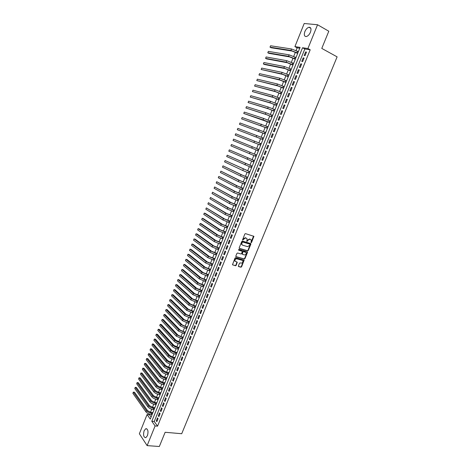 <?xml version="1.0" encoding="UTF-8"?>
<svg xmlns="http://www.w3.org/2000/svg" width="470" height="470" viewBox="0 0 470 470"><rect width="100%" height="100%" fill="white"/><g stroke="black" fill="none" stroke-linecap="round" stroke-linejoin="round"><path stroke-width="0.7" d="M251.109 242.72L251.573 242.444L253.888 236.322L245.505 233.631L244.829 234.025L242.502 240.053L245.604 237.908L247.038 238.748L246.909 241.463L247.678 240.452L249.823 239.183L250.504 239.389L251.238 240.011L251.109 242.72M250.927 242.538L253.565 236.105M242.491 240.017L243.149 238.989L243.442 239.177M246.726 241.28L247.385 240.264L247.678 240.452M144.137 430.731L145.788 428.699C147.98 428.987 148.532 431.313 147.445 435.672L145.806 437.699C143.603 437.394 143.044 435.073 144.137 430.731M304.86 31.602C305.947 29.175 307.321 27.73 308.996 27.26C311.011 27.301 311.487 28.958 310.441 32.224C309.348 34.651 307.973 36.09 306.317 36.554C304.296 36.513 303.808 34.862 304.86 31.602M238.39 265.938L238.631 266.584L240.916 267.201L241.586 266.801L244.124 260.157L235.693 257.678L235.018 258.077L232.462 264.774L235.511 265.744L236.181 265.339L237.274 262.231L234.988 261.085C234.783 259.64 235.388 258.882 236.804 258.811L242.197 260.31L242.837 260.844C243.049 262.284 242.45 263.041 241.045 263.124L240.147 262.877L239.477 263.276L238.39 265.938M317.55 24.751L328.8 31.22L321.78 48.416L337.113 56.858L181.714 433.722L165.135 432.282L159.336 446.5L147.128 445.619L139.361 433.751L147.087 414.528L150.282 419.087L300.089 47.388L294.901 46.63L304.196 23.5L317.55 24.751L307.915 48.533L302.551 47.752L151.798 421.249L155.094 425.949L147.128 445.619M310.2 49.773L304.824 48.974L154.236 421.484L157.55 426.173L310.2 49.773L307.915 48.533M157.55 426.173L155.094 425.949M247.625 250.839L248.295 250.439L250.851 244.2L250.622 243.536L242.455 241.104L241.78 241.504L239.207 247.808L239.447 248.477L247.625 250.839L247.332 250.645L248.001 250.246L250.539 243.513M247.484 252.419L244.935 258.635L244.265 259.035L236.075 256.749L235.828 256.085L236.927 253.4L237.603 253.001L240.94 253.947L241.609 253.547L242.338 251.315L238.625 250.111L238.93 249.37L247.249 251.761L247.484 252.419L247.191 252.226L244.641 258.435L244.935 258.635M153.191 411.861L152.785 412.642M155.188 406.914L154.777 407.696M157.192 401.95L156.78 402.737M159.195 396.974L158.784 397.767M161.204 391.986L160.793 392.779M163.219 386.986L162.802 387.779M165.24 381.975L164.823 382.774M166.104 379.596L166.075 379.901M167.267 376.946L166.85 377.751M168.137 374.555L168.101 374.872M169.294 371.911L168.877 372.716M170.175 369.496L170.134 369.831M171.333 366.859L170.91 367.669M172.214 364.426L172.173 364.779M173.371 361.8L172.948 362.611M174.264 359.35L174.211 359.709M175.416 356.724L174.993 357.541M176.315 354.251L176.262 354.633M177.466 351.636L177.043 352.453M178.377 349.145L178.312 349.539M179.522 346.537L179.094 347.359M180.439 344.028L180.368 344.434M181.584 341.42L181.156 342.248M182.507 338.894L182.43 339.322M183.647 336.297L183.218 337.125M184.581 333.753L184.499 334.188M185.721 331.156L185.292 331.99M186.661 328.595L186.572 329.047M187.794 326.004L187.366 326.844M188.74 323.425L188.646 323.895M189.88 320.84L189.445 321.68M190.832 318.237L190.732 318.725M191.966 315.664L191.531 316.504M192.923 313.044L192.817 313.543M194.057 310.476L193.622 311.316M195.026 307.832L194.915 308.349M196.155 305.271L195.714 306.117M197.13 302.61L197.012 303.144M198.258 300.054L197.817 300.906M199.239 297.375L199.116 297.921M200.361 294.825L199.926 295.677M201.354 292.123L201.225 292.687M202.476 289.579L202.035 290.437M203.475 286.859L203.34 287.44M204.597 284.327L204.15 285.184M205.601 281.583L205.461 282.182M206.718 279.057L206.277 279.92M207.734 276.295L207.587 276.906M208.85 273.775L208.404 274.639M209.873 270.99L209.714 271.619M210.983 268.476L210.537 269.345M212.017 265.673L211.853 266.32M213.121 263.165L212.675 264.04M214.161 260.345L213.991 261.003M215.266 257.842L214.819 258.717M216.317 254.999L216.141 255.68M217.422 252.508L216.97 253.383M218.48 249.641L218.292 250.34M219.578 247.155L219.126 248.037M220.642 244.271L220.454 244.982M221.74 241.792L221.282 242.679M222.809 238.883L222.616 239.612M223.908 236.41L223.45 237.303M224.989 233.484L224.783 234.23M226.082 231.023L225.624 231.916M227.169 228.073L226.957 228.837M228.256 225.612L227.797 226.511M229.354 222.645L229.137 223.426M230.441 220.195L229.983 221.094M231.551 217.205L231.328 218.004M232.632 214.761L232.168 215.665M233.749 211.753L233.52 212.563M234.83 209.314L234.366 210.219M235.629 207.082L235.952 206.283M237.027 203.851L236.563 204.761M237.832 201.618L238.161 200.802M239.236 198.375L238.772 199.292M240.376 195.303L240.123 196.166M241.451 192.888L240.981 193.805M242.256 190.644L242.596 189.792M243.666 187.383L243.196 188.305M244.476 185.133L244.823 184.263M245.892 181.867L245.422 182.789M246.703 179.611L247.055 178.723M248.119 176.332L247.649 177.261M248.93 174.076L249.294 173.172M250.357 170.786L249.881 171.714M251.168 168.524L251.538 167.602M252.596 165.223L252.12 166.157M253.412 162.955L253.794 162.015M254.846 159.647L254.37 160.587M255.662 157.374L256.05 156.416M257.102 154.054L256.62 155M257.918 151.781L258.312 150.805M259.276 148.414L258.876 149.395M261.537 142.798L261.144 143.767M260.574 145.189L260.262 146.205M263.423 138.121L263.893 137.199M262.842 139.561L262.53 140.577M266.085 131.512L265.703 132.458M265.115 133.915L264.804 134.937M267.988 126.783L268.452 125.89M267.395 128.257L267.083 129.279M270.655 120.173L270.285 121.096M269.68 122.588L269.369 123.61M272.947 114.48L272.582 115.385M271.971 116.901L271.66 117.923M275.25 108.77L274.891 109.669M274.269 111.202L273.957 112.224M277.558 103.048L277.2 103.929M276.577 105.48L276.26 106.508M279.521 98.177L279.955 97.349M278.886 99.752L278.569 100.78M282.188 91.556L281.841 92.414M281.201 94.006L280.884 95.034M284.174 86.627L284.597 85.828M283.522 88.242L283.21 89.271M286.512 80.834L286.929 80.047M285.854 82.462L285.537 83.496M288.85 75.018L289.267 74.248M288.186 76.669L287.869 77.709M291.2 69.19L291.606 68.432M290.531 70.864L290.213 71.898M293.556 63.344L293.956 62.604M292.875 65.036L292.557 66.076M295.918 57.487L296.312 56.758M295.231 59.197L294.913 60.236M305.048 55.654L306.499 52.076L305.606 51.935L304.161 55.507L305.048 55.654M302.639 61.605L304.084 58.033L303.197 57.886L301.758 61.447L302.639 61.605M300.236 67.539L301.675 63.979L300.8 63.82L299.361 67.375L300.236 67.539M297.839 73.461L299.278 69.913L298.403 69.736L296.97 73.279L297.839 73.461M295.448 79.365L296.881 75.823L296.012 75.641L294.584 79.171L295.448 79.365M293.063 85.252L294.496 81.721L293.632 81.527L292.205 85.052L293.063 85.252M290.689 91.121L292.111 87.602L291.253 87.397L289.831 90.91L290.689 91.121M288.316 96.979L289.737 93.465L288.886 93.254L287.47 96.755L288.316 96.979M285.954 102.818L287.37 99.317L286.524 99.094L285.108 102.589L285.954 102.818M283.592 108.646L285.008 105.151L284.168 104.916L282.758 108.4L283.592 108.646M281.242 114.451L282.652 110.967L281.818 110.72L280.408 114.198L281.242 114.451M278.892 120.244L280.302 116.772L279.474 116.513L278.07 119.979L278.892 120.244M276.554 126.025L277.958 122.558L277.136 122.288L275.737 125.749L276.554 126.025M274.221 131.788L275.62 128.334L274.803 128.052L273.405 131.5L274.221 131.788M271.895 137.534L273.287 134.085L272.477 133.797L271.084 137.24L271.895 137.534M269.574 143.268L270.967 139.831L270.156 139.525L268.769 142.956L269.574 143.268M267.26 148.984L268.646 145.553L267.847 145.242L266.461 148.667L267.26 148.984M264.951 154.683L266.337 151.264L265.538 150.941L264.158 154.354L264.951 154.683L264.158 154.354M262.648 160.37L264.028 156.962L263.235 156.628L261.861 160.029L262.648 160.37M260.351 166.039L261.731 162.638L260.944 162.297L259.569 165.693L260.351 166.039M258.059 171.697L259.434 168.307L258.653 167.954L257.284 171.339L258.059 171.697M255.774 177.337L257.149 173.953L256.373 173.595L255.004 176.973L255.774 177.337M253.5 182.965L254.863 179.593L254.094 179.217L252.731 182.589L253.5 182.965M251.227 188.576L252.59 185.209L251.826 184.828L250.463 188.188L251.227 188.576M248.959 194.175L250.322 190.814L249.558 190.426L248.201 193.775L248.959 194.175M246.697 199.756L248.054 196.407L247.302 196.008L245.951 199.345L246.697 199.756M244.447 205.32L245.798 201.983L245.046 201.571L243.701 204.902L244.447 205.32M242.197 210.877L243.548 207.546L242.802 207.123L241.457 210.448L242.197 210.877M239.953 216.412L241.298 213.092L240.558 212.663L239.218 215.977L239.953 216.412M237.72 221.934L239.06 218.626L238.325 218.186L236.986 221.488L237.72 221.934M235.488 227.445L236.827 224.143L236.099 223.691L234.759 226.992L235.488 227.445M233.261 232.944L234.595 229.648L233.872 229.184L232.544 232.474L233.261 232.944M231.04 238.419L232.374 235.135L231.657 234.665L230.329 237.949L231.04 238.419M228.831 243.889L230.159 240.611L229.442 240.129L228.12 243.401L228.831 243.889M226.622 249.341L227.944 246.069L227.239 245.581L225.917 248.847L226.622 249.341M224.419 254.775L225.741 251.515L225.036 251.021L223.72 254.276L224.419 254.775M222.222 260.204L223.538 256.949L222.839 256.444L221.529 259.687L222.222 260.204M220.03 265.615L221.346 262.366L220.653 261.849L219.343 265.092L220.03 265.615M217.845 271.008L219.155 267.771L218.468 267.248L217.163 270.479L217.845 271.008M215.665 276.389L216.976 273.164L216.294 272.629L214.99 275.849L215.665 276.389M213.492 281.759L214.796 278.54L214.12 277.993L212.816 281.207L213.492 281.759M211.324 287.111L212.628 283.904L211.952 283.351L210.654 286.553L211.324 287.111M209.162 292.452L210.46 289.25L209.79 288.686L208.498 291.888L209.162 292.452M207.006 297.78L208.298 294.584L207.634 294.014L206.348 297.204L207.006 297.78M204.855 303.091L206.148 299.907L205.484 299.325L204.197 302.51L204.855 303.091M202.711 308.39L203.998 305.212L203.34 304.625L202.059 307.797L202.711 308.39M200.567 313.678L201.853 310.505L201.201 309.912L199.92 313.073L200.567 313.678M198.434 318.954L199.715 315.787L199.069 315.182L197.794 318.337L198.434 318.954M196.307 324.212L197.582 321.057L196.942 320.44L195.667 323.589L196.307 324.212M194.18 329.458L195.455 326.309L194.815 325.687L193.546 328.824L194.18 329.458M192.06 334.687L193.334 331.55L192.7 330.915L191.431 334.053L192.06 334.687M189.951 339.904L191.214 336.779L190.591 336.138L189.322 339.258L189.951 339.904M187.841 345.115L189.105 341.99L188.482 341.343L187.219 344.457L187.841 345.115M185.738 350.303L187.001 347.189L186.379 346.531L185.121 349.645L185.738 350.303M183.641 355.485L184.898 352.377L184.287 351.713L183.03 354.815L183.641 355.485M181.549 360.649L182.801 357.553L182.196 356.877L180.944 359.973L181.549 360.649M179.464 365.807L180.715 362.711L180.11 362.029L178.858 365.114L179.464 365.807M177.378 370.942L178.629 367.863L178.03 367.17L176.785 370.248L177.378 370.942M175.304 376.071L176.55 372.998L175.956 372.299L174.711 375.365L175.304 376.071M173.236 381.188L174.476 378.121L173.882 377.41L172.643 380.471L173.236 381.188M171.168 386.287L172.408 383.226L171.82 382.51L170.587 385.565L171.168 386.287M169.106 391.375L170.34 388.326L169.758 387.597L168.53 390.646L169.106 391.375M167.05 396.451L168.284 393.408L167.708 392.673L166.474 395.716L167.05 396.451M164.999 401.515L166.233 398.478L165.657 397.738L164.429 400.769L164.999 401.515M162.955 406.568L164.183 403.536L163.613 402.79L162.391 405.81L162.955 406.568M160.916 411.603L162.138 408.583L161.574 407.825L160.352 410.845L160.916 411.603M158.883 416.632L160.1 413.618L159.542 412.854L158.325 415.862L158.883 416.632M157.515 417.865L156.299 420.867L156.851 421.643L158.067 418.635L157.515 417.865M299.754 48.222L297.158 47.834L296.088 50.507M295.401 52.205L293.715 56.394M293.039 58.074L291.353 62.263M290.683 63.932L288.997 68.121M288.333 69.772L286.647 73.96M285.989 75.594L284.303 79.788M283.651 81.398L281.965 85.599M281.324 87.191L279.632 91.392M278.998 92.966L277.306 97.173M276.677 98.729L274.985 102.936M274.368 104.475L272.676 108.688M272.06 110.209L270.368 114.416M269.762 115.925L268.065 120.138M267.465 121.624L265.773 125.837M265.18 127.311L263.482 131.53M262.894 132.981L261.197 137.199M260.621 138.638L258.923 142.857M258.353 144.278L256.649 148.502M256.085 149.912L254.393 154.113M253.818 155.535L252.137 159.718M251.562 161.145L249.887 165.305M249.312 166.738L247.649 170.874M247.067 172.32L245.411 176.432M244.823 177.889L243.184 181.972M242.591 183.441L240.957 187.501M240.364 188.975L238.737 193.017M238.143 194.498L236.528 198.516M235.922 200.008L234.319 204.004M233.713 205.502L232.115 209.473M231.51 210.983L229.918 214.931M229.307 216.447L227.727 220.371M227.116 221.899L225.547 225.8M224.924 227.339L223.368 231.216M222.745 232.762L221.194 236.616M220.565 238.172L219.026 242.003M218.397 243.566L216.864 247.379M216.229 248.947L214.708 252.737M214.067 254.317L212.552 258.083M211.917 259.675L210.407 263.417M209.767 265.015L208.269 268.734M207.623 270.338L206.13 274.039M205.484 275.655L204.004 279.333M203.351 280.954L201.877 284.614M201.225 286.242L199.762 289.878M199.104 291.517L197.647 295.131M196.983 296.776L195.538 300.365M194.874 302.022L193.434 305.594M192.765 307.257L191.337 310.805M190.667 312.474L189.246 316.005M188.57 317.679L187.16 321.192M186.478 322.878L185.08 326.362M184.399 328.054L183 331.526M182.319 333.224L180.932 336.673M180.245 338.377L178.864 341.808M178.171 343.523L176.802 346.925M176.109 348.652L174.746 352.036M174.053 353.763L172.696 357.13M171.996 358.869L170.651 362.211M169.946 363.962L168.613 367.281M167.907 369.038L166.574 372.34M165.869 374.102L164.547 377.387M163.83 379.155L162.52 382.421M161.803 384.196L160.499 387.439M159.782 389.225L158.484 392.45M157.761 394.242L156.475 397.444M155.752 399.241L154.466 402.426M153.743 404.235L152.468 407.402M151.739 409.211L150.471 412.36M149.742 414.176L149.501 414.775L151.105 417.049M298.691 50.866L298.286 51.612M297.586 53.345L297.269 54.385M149.501 414.775L147.087 414.528M297.158 47.834L294.901 46.63M304.824 48.974L302.551 47.752M154.236 421.484L151.798 421.249M305.606 51.935L306.387 52.352M303.197 57.886L303.978 58.298M300.8 63.82L301.581 64.225M298.403 69.736L299.184 70.142M296.012 75.641L296.799 76.034M293.632 81.527L294.414 81.915M291.253 87.397L292.04 87.778M288.886 93.254L289.673 93.63M286.524 99.094L287.311 99.464M284.168 104.916L284.955 105.28M281.818 110.72L282.605 111.085M279.474 116.513L280.261 116.865M277.136 122.288L277.929 122.641M274.803 128.052L275.596 128.392M272.477 133.797L273.27 134.138M270.156 139.525L270.955 139.86M267.847 145.242L268.64 145.571M265.538 150.941L266.337 151.264M261.861 160.029L262.659 160.346M259.569 165.693L260.368 165.998M257.284 171.339L258.083 171.644M255.004 176.973L255.803 177.266M252.731 182.589L253.536 182.877M250.463 188.188L251.268 188.476M248.201 193.775L249.006 194.057M245.951 199.345L246.75 199.621M243.701 204.902L244.506 205.179M241.457 210.448L242.262 210.713M239.218 215.977L240.023 216.235M236.986 221.488L237.797 221.746M234.759 226.992L235.57 227.239M232.544 232.474L233.349 232.721M230.329 237.949L231.14 238.19M228.12 243.401L228.931 243.642M225.917 248.847L226.728 249.077M223.72 254.276L224.531 254.499M221.529 259.687L222.339 259.91M219.343 265.092L220.154 265.309M217.163 270.479L217.974 270.691M214.99 275.849L215.8 276.055M212.816 281.207L213.633 281.413M210.654 286.553L211.471 286.753M208.498 291.888L209.314 292.076M206.348 297.204L207.164 297.392M204.197 302.51L205.02 302.692M202.059 307.797L202.876 307.979M199.92 313.073L200.743 313.249M197.794 318.337L198.61 318.507M195.667 323.589L196.489 323.754M193.546 328.824L194.368 328.988M191.431 334.053L192.259 334.205M189.322 339.258L190.15 339.411M187.219 344.457L188.047 344.604M185.121 349.645L185.95 349.786M183.03 354.815L183.858 354.95M180.944 359.973L181.772 360.102M178.858 365.114L179.687 365.243M176.785 370.248L177.613 370.372M174.711 375.365L175.539 375.489M172.643 380.471L173.477 380.588M170.587 385.565L171.415 385.676M168.53 390.646L169.359 390.752M166.474 395.716L167.308 395.816M164.429 400.769L165.264 400.869M162.391 405.81L163.225 405.904M160.352 410.845L161.187 410.933M158.325 415.862L159.16 415.944M156.299 420.867L157.133 420.944M247.385 240.264L249.529 238.995L250.204 239.201M243.149 238.989L245.311 237.72L245.992 237.926M239.224 248.295L247.332 250.645M249.987 244.6L249.823 244.136L242.649 242.003L241.862 243.055L241.862 244.547L242.626 245.199L247.531 246.638L249.67 245.363L249.987 244.6M242.156 244.935L241.574 244.353L241.568 242.867L242.356 241.809L249.523 243.942M235.84 256.561L243.977 258.835L244.641 258.435M242.003 251.045L238.449 249.946M244.376 254.922C245.792 254.852 246.392 254.082 246.168 252.631L243.642 251.556L242.972 251.955L242.244 254.182L244.376 254.922M242.197 254.188L241.956 253.53L242.679 251.756L243.354 251.356L245.24 251.902M247.191 252.226L247.179 251.744M235.188 261.373L234.7 260.879C234.495 259.434 235.1 258.676 236.516 258.606L241.909 260.104M232.474 264.792L235.223 265.532L235.893 265.133L236.98 262.007M238.39 266.39L240.628 266.995L241.298 266.59L243.83 259.939L244.124 260.157M297.669 53.386L292.046 51.042L271.12 47.752L270.009 47.17L290.907 50.443L297.774 53.128M270.567 45.766L270.009 47.17L270.567 45.766L291.494 48.968L298.368 51.653M295.313 59.244L289.69 56.905L268.905 53.345L267.794 52.769L288.551 56.312L295.413 58.997M268.346 51.371L267.794 52.769L268.346 51.371L289.138 54.843L296 57.528M292.957 65.083L287.34 62.751L266.69 58.92L265.579 58.356L286.201 62.163L293.051 64.854M266.132 56.964L265.579 58.356L266.132 56.964L286.788 60.7L293.638 63.391M290.613 70.905L285.002 68.579L264.487 64.484L263.37 63.932L283.857 68.003L290.695 70.694M263.923 62.539L263.37 63.932L263.923 62.539L284.444 66.546L291.283 69.231M288.269 76.71L282.67 74.395L261.167 69.49L281.524 73.825L288.351 76.516M261.72 68.103L261.167 69.49L261.72 68.103L282.106 72.368L288.938 75.059M285.936 82.503L280.337 80.194L258.97 75.03L279.192 79.63L286.007 82.326M259.522 73.649L258.97 75.03L259.522 73.649L279.773 78.185L286.594 80.875M283.61 88.284L278.017 85.981L256.784 80.564L276.871 85.423L283.674 88.119M257.331 79.183L256.784 80.564L257.331 79.183L277.447 83.977L284.256 86.668M281.283 94.041L275.702 91.744L254.599 86.081L274.55 91.204L281.348 93.894M255.139 84.7L254.599 86.081L255.139 84.7L275.132 89.758L281.93 92.449M278.969 99.793L273.387 97.502L252.419 91.579L272.242 96.961L279.021 99.658M252.96 90.205L252.419 91.579L252.96 90.205L272.817 95.522L279.603 98.218M276.66 105.521L271.084 103.236L250.24 97.067L269.933 102.707L276.707 105.403M250.786 95.698L250.24 97.067L250.786 95.698L270.509 101.273L277.288 103.97M274.357 111.237L268.787 108.958L248.072 102.542L267.636 108.441L274.398 111.137M248.618 101.173L248.072 102.542L248.618 101.173L268.211 107.007L274.974 109.704M272.06 116.936L266.496 114.668L245.91 108L265.339 114.157L272.095 116.854M246.45 106.637L245.91 108L246.45 106.637L265.914 112.73L272.671 115.426M269.768 122.623L243.754 113.452L263.053 119.856L269.798 122.552M244.294 112.089L243.754 113.452L244.294 112.089L263.623 118.434L270.368 121.131M267.483 128.298L241.598 118.881L267.5 128.239M242.138 117.523L241.598 118.881L242.138 117.523L268.076 126.824M265.203 133.95L239.453 124.303L265.215 133.915M239.988 122.946L239.453 124.303L239.988 122.946L265.785 132.499M262.93 139.596L237.309 129.708L262.936 139.572M237.849 128.357L237.309 129.708L237.849 128.357L263.505 138.156M260.662 145.218L235.176 135.102L260.662 145.212M235.711 133.756L235.176 135.102L235.711 133.756L261.232 143.802M258.964 149.431L233.578 139.138L258.964 149.437M233.044 140.477L233.578 139.138L233.044 140.477L258.394 150.841M256.702 155.035L231.452 144.507L256.696 155.047M230.917 145.847L231.452 144.507L230.917 145.847L256.132 156.451M254.452 160.617L229.331 149.86L254.44 160.652M228.796 151.199L229.331 149.86L228.796 151.199L253.876 162.05M252.208 166.192L227.21 155.2L252.19 166.239M226.681 156.534L227.21 155.2L226.681 156.534L251.626 167.631M249.97 171.75L225.101 160.529L249.94 171.809M224.572 161.862L225.101 160.529L224.572 161.862L242.737 170.493L249.382 173.201M247.731 177.29L242.232 175.093L222.997 165.845L241.063 174.658L247.702 177.366M222.469 167.173L222.997 165.845L222.469 167.173L240.511 176.044L247.144 178.753M245.505 182.818L240.011 180.627L220.894 171.15L238.842 180.204L245.469 182.912M220.371 172.472L220.894 171.15L220.371 172.472L238.284 181.584L244.911 184.293M243.284 188.335L237.797 186.143L218.797 176.438L236.621 185.732L243.243 188.441M218.274 177.76L218.797 176.438L218.274 177.76L236.069 187.113L242.684 189.821M241.069 193.834L235.582 191.654L216.711 181.714L234.413 191.243L241.016 193.957M216.188 183.03L216.711 181.714L216.188 183.03L233.86 192.618L240.464 195.332M238.854 199.321L233.379 197.147L214.626 186.978L232.204 196.742L238.801 199.456M214.103 188.294L214.626 186.978L214.103 188.294L231.651 198.117L238.249 200.831M236.651 204.791L231.181 202.623L212.546 192.23L230.006 202.229L236.592 204.944M212.023 193.54L212.546 192.23L212.023 193.54L229.454 203.598L236.04 206.312M234.448 210.249L228.984 208.087L210.466 197.465L227.809 207.699L234.383 210.413M209.949 198.775L210.466 197.465L209.949 198.775L227.263 209.068L233.837 211.782M232.256 215.695L226.799 213.539L208.398 202.688L225.618 213.157L232.186 215.871M207.881 203.992L208.398 202.688L207.881 203.992L225.071 214.52L231.634 217.234M230.071 221.123L224.613 218.973L206.336 207.899L223.438 218.597L229.989 221.317M205.819 209.203L206.336 207.899L205.819 209.203L222.892 219.96L229.442 222.674M227.885 226.54L222.439 224.396L205.419 213.462L204.274 213.098L221.258 224.031L227.803 226.746M203.763 214.396L204.274 213.098L203.763 214.396L220.712 225.383L227.257 228.103M225.706 231.939L220.266 229.801L203.369 218.638L202.218 218.286L219.085 229.442L225.618 232.162M201.706 219.578L202.218 218.286L201.706 219.578L218.544 230.793L225.077 233.514M223.538 237.327L218.098 235.194L201.319 223.808L200.173 223.456L216.917 234.847L223.444 237.562M199.656 224.748L200.173 223.456L199.656 224.748L216.376 236.193L222.898 238.913M221.37 242.702L215.942 240.575L199.274 228.961L198.129 228.62L214.755 240.235L221.27 242.949M197.617 229.906L198.129 228.62L197.617 229.906L214.214 241.574L220.73 244.294M219.208 248.066L213.785 245.939L197.236 234.101L196.084 233.766L212.599 245.604L219.102 248.325M195.579 235.053L196.084 233.766L195.579 235.053L212.064 246.944L218.562 249.664M217.058 253.412L211.635 251.297L195.203 239.23L194.051 238.901L210.448 250.968L216.946 253.688M193.546 240.182L194.051 238.901L193.546 240.182L209.914 252.302L216.406 255.022M214.908 258.741L209.491 256.632L193.176 244.347L192.024 244.024L208.304 256.309L214.79 259.035M191.513 245.305L192.024 244.024L191.513 245.305L207.769 257.648L214.25 260.368M212.763 264.064L207.352 261.96L191.149 249.453L189.998 249.135L206.166 261.643L212.64 264.363M189.492 250.41L189.998 249.135L189.492 250.41L205.631 262.977L212.105 265.697M210.625 269.369L205.22 267.271L189.134 254.54L187.976 254.235L204.033 266.96L210.495 269.686M187.477 255.504L187.976 254.235L187.477 255.504L203.498 268.288L209.961 271.014M208.492 274.662L203.093 272.571L187.119 259.622L185.961 259.317L201.9 272.271L208.357 274.991M185.462 260.586L185.961 259.317L185.462 260.586L201.371 273.593L207.822 276.313M206.365 279.938L200.972 277.852L185.109 264.686L183.952 264.393L199.779 277.558L206.224 280.284M183.453 265.656L183.952 264.393L183.453 265.656L199.251 278.88L205.69 281.606M204.238 285.208L198.851 283.128L183.106 269.745L181.949 269.451L197.659 282.84L204.097 285.56M181.449 270.714L181.949 269.451L181.449 270.714L197.13 284.156L203.563 286.882M202.124 290.46L196.742 288.386L181.109 274.786L179.951 274.504L195.549 288.104L201.977 290.83M179.452 275.761L179.951 274.504L179.452 275.761L195.021 289.42L201.442 292.146M200.014 295.701L194.633 293.632L179.111 279.815L177.954 279.538L193.44 293.356L199.856 296.082M177.454 280.796L177.954 279.538L177.454 280.796L192.917 294.666L199.327 297.392M197.905 300.923L192.536 298.861L177.125 284.832L175.962 284.562L191.337 298.597L197.747 301.323M175.469 285.819L175.962 284.562L175.469 285.819L190.814 299.901L197.218 302.627M195.802 306.135L190.438 304.078L175.14 289.843L173.976 289.573L189.246 303.82L195.638 306.546M173.483 290.824L173.976 289.573L173.483 290.824L188.723 305.124L195.115 307.85M193.711 311.34L188.347 309.284L173.16 294.837L171.996 294.572L187.154 309.031L193.54 311.757M171.503 295.824L171.996 294.572L171.503 295.824L186.631 310.335L193.011 313.061M191.619 316.522L186.267 314.477L171.186 299.819L170.022 299.56L185.068 314.23L191.443 316.956M169.529 300.806L170.022 299.56L169.529 300.806L184.546 315.529L190.92 318.255M189.533 321.697L184.187 319.659L169.212 304.789L168.049 304.537L182.983 319.418L189.351 322.144M167.555 305.782L168.049 304.537L167.555 305.782L182.466 320.71L188.828 323.442M187.454 326.856L185.715 326.521L182.107 324.823L167.25 309.748L166.08 309.501L180.909 324.588L187.266 327.32M165.593 310.74L166.08 309.501L165.593 310.74L180.392 325.88L186.749 328.612M185.38 332.008L183.641 331.679L180.039 329.981L165.287 314.688L164.118 314.454L178.841 329.752L185.186 332.478M163.63 315.693L164.118 314.454L163.63 315.693L178.324 331.039L184.669 333.771M183.306 337.143L181.573 336.82L177.977 335.122L163.331 319.623L162.162 319.394L176.773 334.899L183.112 337.624M161.674 320.628L162.162 319.394L161.674 320.628L176.256 336.179L182.595 338.911M181.244 342.266L179.505 341.954L175.915 340.245L161.38 324.547L160.211 324.323L174.717 340.033C176.009 341.232 177.801 342.089 180.104 342.595L181.044 342.759M159.724 325.551L160.211 324.323L159.724 325.551L174.2 341.314C175.492 342.518 177.284 343.37 179.587 343.876L180.527 344.046M179.188 347.371L177.443 347.072L173.865 345.362L159.43 329.458L158.261 329.241L172.66 345.15C173.947 346.366 175.739 347.224 178.036 347.724L178.976 347.882M157.779 330.469L158.261 329.241L157.779 330.469L172.149 346.431C173.43 347.647 175.222 348.505 177.519 348.998L178.465 349.163M177.131 352.471L175.386 352.177L171.814 350.461L157.485 334.358L156.322 334.147L170.61 350.262C171.885 351.49 173.677 352.347 175.98 352.835L176.92 352.994M155.834 335.369L156.322 334.147L155.834 335.369L170.099 351.537C171.374 352.77 173.16 353.628 175.463 354.11L176.403 354.268M175.081 357.553L173.336 357.271L169.77 355.555L155.552 339.246L154.383 339.04L168.566 355.355C169.834 356.601 171.621 357.459 173.924 357.934L174.863 358.087M153.896 340.262L154.383 339.04L153.896 340.262L168.054 356.63C169.323 357.876 171.109 358.733 173.407 359.209L174.352 359.362M173.036 362.623L171.292 362.352L167.731 360.631L153.62 344.122L152.445 343.923L166.527 360.437C167.79 361.694 169.57 362.558 171.873 363.028L172.819 363.175M151.963 345.139L152.445 343.923L151.963 345.139L166.016 361.706C167.279 362.969 169.059 363.833 171.362 364.297L172.308 364.444M170.998 367.681L169.253 367.417L165.699 365.695L151.687 348.987L150.518 348.793L164.488 365.513C165.746 366.782 167.526 367.646 169.829 368.104L170.775 368.245M150.036 350.009L150.518 348.793L150.036 350.009L163.983 366.776C165.234 368.051 167.014 368.915 169.317 369.367L170.263 369.508M168.965 372.728L167.214 372.475L163.672 370.748L149.766 353.839L148.59 353.652L162.461 370.566C163.707 371.852 165.487 372.716 167.79 373.162L168.736 373.303M148.115 354.862L148.59 353.652L148.115 354.862L161.956 371.829C163.202 373.121 164.976 373.985 167.279 374.431L168.225 374.566M166.938 377.762L165.187 377.516L161.645 375.788L147.844 358.68L146.669 358.498L160.434 375.612C161.68 376.911 163.448 377.78 165.751 378.215L166.703 378.35M146.194 359.709L146.669 358.498L146.194 359.709L159.929 376.875C161.169 378.174 162.943 379.043 165.246 379.478L166.192 379.607M164.911 382.786L163.161 382.551L159.63 380.812L145.929 363.51L144.754 363.334L158.419 380.647C159.653 381.957 161.422 382.827 163.725 383.256L164.67 383.385M144.278 364.538L144.754 363.334L144.278 364.538L157.914 381.904C159.142 383.22 160.91 384.09 163.219 384.513L164.165 384.636M162.896 387.791L161.139 387.568L157.614 385.829L144.02 368.327L142.845 368.157L156.404 385.67C157.626 386.992 159.395 387.862 161.698 388.279L162.649 388.402M142.369 369.361L142.845 368.157L142.369 369.361L155.899 386.922C157.121 388.249 158.889 389.119 161.192 389.536L162.144 389.654M160.881 392.791L159.124 392.573L155.605 390.829L142.116 373.133L140.941 372.969L154.395 390.676C155.611 392.015 157.374 392.885 159.683 393.296L160.628 393.413M140.465 374.173L140.941 372.969L140.465 374.173L153.89 391.927C155.106 393.267 156.868 394.142 159.177 394.547L160.123 394.659M158.872 397.773L157.115 397.567L153.602 395.816L140.213 377.933L139.038 377.768L152.392 395.67C153.602 397.021 155.358 397.896 157.667 398.296L158.613 398.407M138.562 378.967L139.038 377.768L138.562 378.967L151.892 396.921C153.097 398.272 154.853 399.147 157.162 399.541L158.114 399.653M156.868 402.749L155.112 402.543L151.604 400.798L138.315 382.715L137.14 382.562L150.388 400.657C151.593 402.02 153.349 402.896 155.658 403.284L156.61 403.389M136.664 383.755L137.14 382.562L136.664 383.755L149.889 401.897C151.093 403.266 152.844 404.141 155.153 404.529L156.105 404.635M154.871 407.707L153.108 407.514L149.613 405.763L136.423 387.491L135.248 387.339L148.397 405.628C149.589 407.002 151.346 407.878 153.655 408.26L154.601 408.365M134.773 388.531L135.248 387.339L134.773 388.531L147.897 406.867C149.09 408.248 150.841 409.123 153.15 409.499L154.101 409.605M152.873 412.654L151.117 412.472L147.621 410.715L134.537 392.25L133.357 392.109L146.405 410.586C147.592 411.973 149.343 412.854 151.651 413.224L152.603 413.324M132.887 393.296L133.357 392.109L132.887 393.296L145.912 411.82C147.092 413.218 148.843 414.094 151.152 414.464L152.104 414.558M251.28 242.25L251.573 242.444M242.849 239.724L243.143 239.917M247.085 240.993L247.379 241.186M249.529 238.995L249.823 239.183M245.311 237.72L245.604 237.908M253.589 236.616L253.888 236.804M250.557 244.012L250.851 244.2M248.001 250.246L248.295 250.439M242.356 241.809L242.649 242.003M241.886 242.091L242.179 242.285M241.568 242.867L241.862 243.055M242.679 251.756L242.972 251.955M241.956 253.53L242.25 253.73M243.83 260.404L244.124 260.609M297.481 51.183L296.887 52.652M291.494 48.968L290.907 50.443M295.113 57.064L294.52 58.533M289.138 54.843L288.551 56.312M292.751 62.927L292.158 64.39M286.788 60.7L286.201 62.163M290.389 68.779L289.802 70.242M284.444 66.546L283.857 68.003M288.039 74.612L287.458 76.069M282.106 72.368L281.524 73.825M285.701 80.435L285.114 81.886M279.773 78.185L279.192 79.63M283.363 86.233L282.776 87.684M277.447 83.977L276.871 85.423M281.031 92.026L280.449 93.465M275.132 89.758L274.55 91.204M278.704 97.795L278.123 99.235M272.817 95.522L272.242 96.961M276.384 103.553L275.808 104.992M270.509 101.273L269.933 102.707M274.075 109.293L273.493 110.726M268.211 107.007L267.636 108.441M271.766 115.021L271.19 116.448M265.914 112.73L265.339 114.157M269.463 120.731L268.893 122.159M263.623 118.434L263.053 119.856M267.171 126.43L266.596 127.852M261.344 124.121L260.774 125.543M264.88 132.111L264.31 133.527M259.064 129.796L258.5 131.212M262.601 137.781L262.031 139.19M256.796 135.454L256.226 136.87M260.321 143.432L259.757 144.842M254.529 141.1L253.964 142.51M258.054 149.066L257.484 150.476M252.273 146.728L251.709 148.132M255.786 154.689L255.222 156.093M250.017 152.345L249.458 153.749M253.53 160.299L252.966 161.698M247.772 157.944L247.208 159.342M251.28 165.892L250.716 167.285M245.528 163.531L244.97 164.923M249.03 171.468L248.471 172.86M243.296 169.1L242.737 170.493M246.791 177.031L246.227 178.418M241.063 174.658L240.511 176.044M244.553 182.583L243.995 183.964M238.842 180.204L238.284 181.584M242.326 188.118L241.768 189.498M236.621 185.732L236.069 187.113M240.1 193.634L239.547 195.015M234.413 191.243L233.86 192.618M237.885 199.145L237.332 200.52M232.204 196.742L231.651 198.117M235.67 204.632L235.118 206.007M230.006 202.229L229.454 203.598M233.467 210.113L232.914 211.476M227.809 207.699L227.263 209.068M231.263 215.577L230.717 216.94M225.618 213.157L225.071 214.52M229.066 221.023L228.52 222.386M223.438 218.597L222.892 219.96M226.881 226.458L226.334 227.815M221.258 224.031L220.712 225.383M224.695 231.88L224.149 233.238M219.085 229.442L218.544 230.793M222.516 237.291L221.975 238.637M216.917 234.847L216.376 236.193M220.348 242.684L219.801 244.03M214.755 240.235L214.214 241.574M218.18 248.06L217.639 249.405M212.599 245.604L212.064 246.944M216.018 253.43L215.477 254.769M210.448 250.968L209.914 252.302M213.862 258.782L213.321 260.116M208.304 256.309L207.769 257.648M211.712 264.122L211.177 265.45M206.166 261.643L205.631 262.977M209.567 269.445L209.033 270.773M204.033 266.96L203.498 268.288M207.429 274.756L206.894 276.084M201.9 272.271L201.371 273.593M205.29 280.055L204.761 281.377M199.779 277.558L199.251 278.88M203.163 285.337L202.635 286.659M197.659 282.84L197.13 284.156M201.042 290.607L200.514 291.923M195.549 288.104L195.021 289.42M198.922 295.865L198.393 297.181M193.44 293.356L192.917 294.666M196.812 301.111L196.284 302.421M191.337 298.597L190.814 299.901M194.703 306.346L194.18 307.65M189.246 303.82L188.723 305.124M192.6 311.563L192.077 312.861M187.154 309.031L186.631 310.335M190.503 316.768L189.98 318.067M185.068 314.23L184.546 315.529M188.417 321.956L187.894 323.254M182.983 319.418L182.466 320.71M186.326 327.138L185.809 328.43M180.909 324.588L180.392 325.88M184.246 332.302L183.729 333.594M178.841 329.752L178.324 331.039M182.172 337.454L181.655 338.741M176.773 334.899L176.256 336.179M180.104 342.595L179.587 343.876M174.717 340.033L174.2 341.314M178.036 347.724L177.519 348.998M172.66 345.15L172.149 346.431M175.98 352.835L175.463 354.11M170.61 350.262L170.099 351.537M173.924 357.934L173.407 359.209M168.566 355.355L168.054 356.63M171.873 363.028L171.362 364.297M166.527 360.437L166.016 361.706M169.829 368.104L169.317 369.367M164.488 365.513L163.983 366.776M167.79 373.162L167.279 374.431M162.461 370.566L161.956 371.829M165.751 378.215L165.246 379.478M160.434 375.612L159.929 376.875M163.725 383.256L163.219 384.513M158.419 380.647L157.914 381.904M161.698 388.279L161.192 389.536M156.404 385.67L155.899 386.922M159.683 393.296L159.177 394.547M154.395 390.676L153.89 391.927M157.667 398.296L157.162 399.541M152.392 395.67L151.892 396.921M155.658 403.284L155.153 404.529M150.388 400.657L149.889 401.897M153.655 408.26L153.15 409.499M148.397 405.628L147.897 406.867M151.651 413.224L151.152 414.464M146.405 410.586L145.912 411.82M145.788 428.699L146.799 428.793M308.996 27.26L310.805 28.282M253.589 236.14L253.888 236.322M250.557 243.542L250.851 243.736M247.191 251.761L247.484 251.961"/></g></svg>
